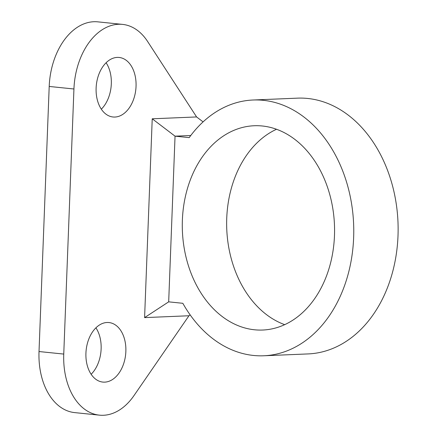 <?xml version="1.0" encoding="UTF-8"?>
<svg xmlns="http://www.w3.org/2000/svg" width="437" height="437" viewBox="0 0 437 437"><rect width="100%" height="100%" fill="white"/><g stroke="black" fill="none" stroke-linecap="round" stroke-linejoin="round"><path stroke-width="0.66" d="M168.682 301.847L182.83 303.3A127.997 95.277 -92.4 0 0 263.773 355.773A127.997 95.277 -92.4 0 0 353.615 223.908A127.997 95.277 -92.4 0 0 253.078 100.007A127.997 95.277 -92.4 0 0 189.199 137.622L175.046 136.169L168.682 301.847L144.592 317.612L188.953 315.76L190.199 314.946M263.773 355.773L308.134 353.921A127.997 95.277 -92.4 0 0 397.981 222.056A127.997 95.277 -92.4 0 0 297.444 98.15L253.078 100.007M276.523 129.265A102.231 76.098 -92.4 0 0 226.759 229.212A102.231 76.098 -92.4 0 0 284.689 324.658M254.509 329.782A102.231 76.098 -92.4 0 0 262.697 330.033A102.231 76.098 -92.4 0 0 334.452 224.711A102.231 76.098 -92.4 0 0 254.154 125.747A102.231 76.098 -92.4 0 0 182.278 225.574A102.231 76.098 -92.4 0 0 254.509 329.782M49.201 86.45A63.168 41.941 -84.1 0 1 97.795 21.85L122.529 24.39A63.168 41.941 -84.1 0 0 73.935 88.99L49.201 86.45L39.019 351.539A63.168 41.941 -84.1 0 0 74.716 412.61L99.45 415.15A63.168 41.941 -84.1 0 0 133.99 395.583L188.953 315.76M190.756 135.514L175.046 136.169L152.229 118.798L144.592 317.612M106.098 62.737A29.924 19.867 -84.1 0 1 101.329 109.174M95.911 327.826A29.924 19.867 -84.1 0 1 91.147 374.263M203.079 121.885L196.59 116.941L147.591 41.46A63.168 41.941 -84.1 0 0 122.529 24.39M73.935 88.99L63.753 354.074L39.019 351.539M99.45 415.15A63.168 41.941 -84.1 0 1 63.753 354.074M196.59 116.941L152.229 118.798M104.749 382.135A29.924 19.867 -84.1 0 1 102.842 382.08A29.924 19.867 -84.1 0 1 86.133 350.283A29.924 19.867 -84.1 0 1 108.95 322.55A29.924 19.867 -84.1 0 1 125.78 352.91A29.924 19.867 -84.1 0 1 104.749 382.135M114.936 117.045A29.924 19.867 -84.1 0 1 113.025 116.99A29.924 19.867 -84.1 0 1 96.32 85.199A29.924 19.867 -84.1 0 1 119.132 57.46A29.924 19.867 -84.1 0 1 135.967 87.821A29.924 19.867 -84.1 0 1 114.936 117.045"/></g></svg>
